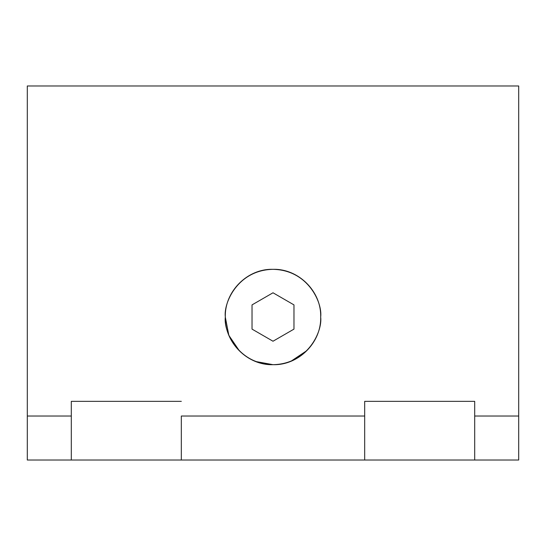 <?xml version="1.0" encoding="UTF-8"?>
<svg xmlns="http://www.w3.org/2000/svg" width="546" height="546" viewBox="0 0 546 546"><rect width="100%" height="100%" fill="white"/><g stroke="black" fill="none" stroke-linecap="round" stroke-linejoin="round"><path stroke-width="0.82" d="M518.7 85.975L518.7 460.025L518.7 416.018L474.692 416.018L474.692 460.025L518.7 460.025L474.692 460.025L474.692 416.018L518.7 416.018L518.7 85.975L27.3 85.975L518.7 85.975M181.32 416.018L181.32 460.025L364.68 460.025L364.68 416.018L181.32 416.018L364.68 416.018L364.68 401.351L474.692 401.351L474.692 416.018L474.692 401.351L364.68 401.351L364.68 460.025L474.692 460.025L181.32 460.025L181.32 416.018M27.3 416.018L27.3 460.025L71.308 460.025L71.308 416.018L27.3 416.018L71.308 416.018L71.308 401.351L181.32 401.351L71.308 401.351L71.308 460.025L181.32 460.025L27.3 460.025L27.3 85.975L27.3 416.018M225.327 317.008C224.495 291.55 247.475 268.482 273 269.335C298.43 268.475 321.546 291.509 320.673 317.008C321.505 342.465 298.525 365.527 273 364.68C247.57 365.533 224.454 342.499 225.327 317.008C223.41 330.951 237.715 364.032 273 364.68C308.285 364.032 322.59 330.951 320.673 317.008C322.59 303.064 308.285 269.983 273 269.335C237.715 269.983 223.41 303.064 225.327 317.008M225.327 317.178L228.849 335.367L239.291 350.716M255.296 361.432L273 364.68M290.704 361.432L306.709 350.716M293.973 304.893L273 292.786L252.027 304.893L252.027 329.115L273 341.23L293.973 329.115L293.973 304.893L293.973 329.115L273 341.23L252.027 329.115L252.027 304.893L273 292.786L293.973 304.893"/></g></svg>
